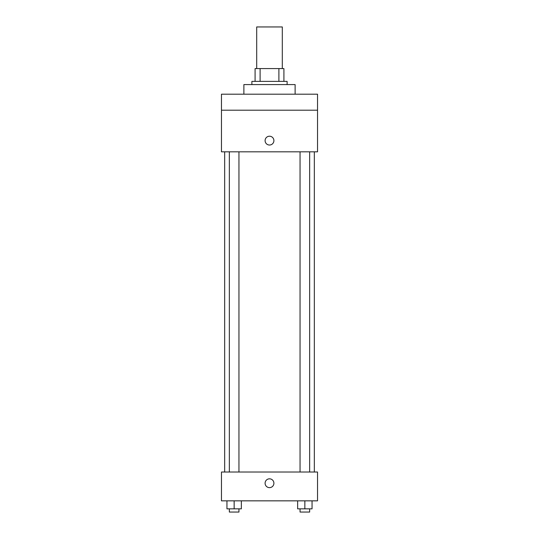 <?xml version="1.0" encoding="UTF-8"?>
<svg xmlns="http://www.w3.org/2000/svg" width="539" height="539" viewBox="0 0 539 539"><rect width="100%" height="100%" fill="white"/><g stroke="black" fill="none" stroke-linecap="round" stroke-linejoin="round"><path stroke-width="0.81" d="M282.308 68.574L282.308 26.95L256.692 26.95L256.692 68.574M260.108 81.382L260.108 68.574L255.088 68.574L255.088 81.382L255.088 68.574M260.108 68.574L283.912 68.574L283.912 81.382M278.892 81.382L278.892 68.574M251.888 84.583L251.888 81.382L287.112 81.382L287.112 84.583M295.116 94.19L295.116 84.583L243.884 84.583L243.884 94.19M221.468 94.19L317.532 94.19L317.532 110.199L221.468 110.199L221.468 94.19M317.532 110.199L317.532 151.83L221.468 151.83L221.468 110.199M269.5 145.025A4.4 4.4 0 0 1 265.687 138.422A4.4 4.4 0 0 1 273.313 138.422A4.4 4.4 0 0 1 269.5 145.025M221.468 472.023L317.532 472.023L317.532 500.846L221.468 500.846L221.468 472.023M269.5 487.633A4.4 4.4 0 0 1 265.687 481.031A4.4 4.4 0 0 1 273.313 481.031A4.4 4.4 0 0 1 269.5 487.633M297.643 500.846L297.643 508.85L312.054 508.85L312.054 500.846L312.054 508.85M304.852 508.85L304.852 500.846M309.656 508.85L309.656 512.05L300.048 512.05L300.048 508.85M226.946 500.846L226.946 508.85L241.357 508.85L241.357 500.846L241.357 508.85M234.148 508.85L234.148 500.846M238.952 508.85L238.952 512.05L229.344 512.05L229.344 508.85M314.325 472.023L314.325 151.83M224.675 472.023L224.675 151.83M300.048 151.83L300.048 472.023M309.656 151.83L309.656 472.023M238.952 472.023L238.952 151.83M229.344 472.023L229.344 151.83"/></g></svg>

